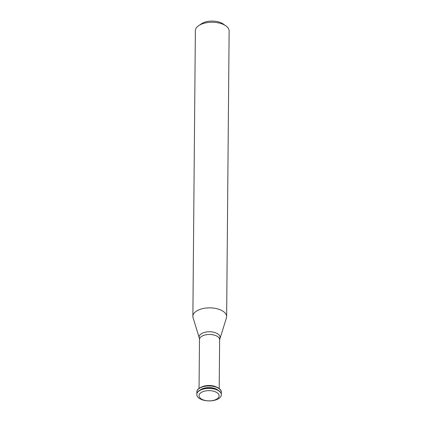 <?xml version="1.0" encoding="UTF-8"?>
<svg xmlns="http://www.w3.org/2000/svg" width="422" height="422" viewBox="0 0 422 422"><rect width="100%" height="100%" fill="white"/><g stroke="black" fill="none" stroke-linecap="round" stroke-linejoin="round"><path stroke-width="0.63" d="M215.747 391.964A10.033 5.122 0.5 0 1 212.203 400.631A10.033 5.122 0.5 0 1 199.237 394.639A10.033 5.122 0.5 0 1 215.747 391.964M217.24 390.018A12.27 6.261 0.5 0 1 221.339 394.744A12.27 6.261 0.5 0 1 209.017 400.9A12.27 6.261 0.5 0 1 196.805 394.528A12.27 6.261 0.5 0 1 204.084 388.884A12.27 6.261 0.5 0 1 217.24 390.018M196.805 394.428A12.27 6.261 0.5 0 1 196.805 394.327A12.27 6.261 0.5 0 1 204.084 388.678A12.27 6.261 0.5 0 1 217.246 389.812A12.27 6.261 0.5 0 1 221.344 394.544A12.27 6.261 0.5 0 1 221.339 394.644M199.907 390.213A10.645 5.433 0.5 0 1 216.175 389.015A10.645 5.433 0.5 0 1 218.311 390.371M197.011 393.22A12.27 6.261 0.5 0 1 196.826 392.112A12.27 6.261 0.5 0 1 204.106 386.462A12.27 6.261 0.5 0 1 217.261 387.596A12.27 6.261 0.5 0 1 221.36 392.323A12.27 6.261 0.5 0 1 221.16 393.431M196.826 392.006A12.27 6.261 0.5 0 1 196.826 391.906A12.27 6.261 0.5 0 1 204.106 386.262A12.27 6.261 0.5 0 1 217.267 387.396A12.27 6.261 0.5 0 1 221.365 392.122A12.27 6.261 0.5 0 1 221.36 392.223M201.568 387.021A10.645 5.433 0.5 0 1 216.191 386.9A10.645 5.433 0.5 0 1 216.708 387.153M219.888 338.043A10.46 5.338 0.5 0 0 216.539 333.169A10.46 5.338 0.5 0 0 204.57 332.383A10.46 5.338 0.5 0 0 199.242 337.864L193.076 317.708A16.885 8.619 0.5 0 1 192.87 316.336A16.885 8.619 0.5 0 1 202.887 308.566A16.885 8.619 0.5 0 1 220.996 310.128A16.885 8.619 0.5 0 1 226.635 316.632A16.885 8.619 0.5 0 1 226.408 318.003L219.625 339.699A10.075 5.143 0.5 0 0 216.259 335.817A10.075 5.143 0.5 0 0 205.456 334.883A10.075 5.143 0.5 0 0 199.479 339.525L199.052 388.351M192.87 316.336L195.365 30.727A16.885 8.619 0.5 0 1 198.704 25.636A16.885 8.619 0.5 0 1 223.491 24.513A16.885 8.619 0.5 0 1 225.875 25.874A16.885 8.619 0.5 0 1 229.13 31.022L226.635 316.632M198.704 25.636L201.436 23.78A13.509 6.894 0.5 0 1 221.265 22.883A13.509 6.894 0.5 0 1 223.175 23.97L225.875 25.874M219.197 388.53L219.625 339.699M199.242 337.864L199.479 339.525"/></g></svg>

